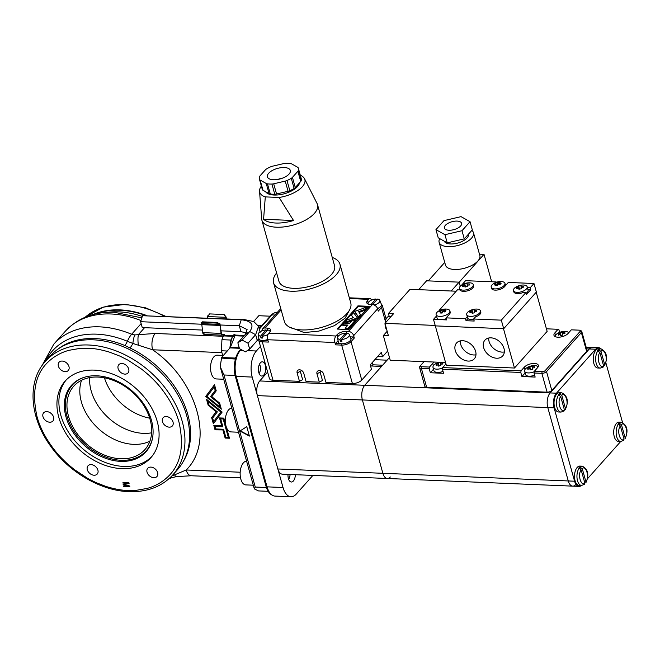 <?xml version="1.0" encoding="UTF-8"?>
<svg xmlns="http://www.w3.org/2000/svg" width="660" height="660" viewBox="0 0 660 660"><rect width="100%" height="100%" fill="white"/><g stroke="black" fill="none" stroke-linecap="round" stroke-linejoin="round"><path stroke-width="0.99" d="M579.876 466.092A9.628 4.966 92.4 0 0 577.178 467.453A9.628 4.966 92.4 0 0 574.604 478.178A9.628 4.966 92.4 0 0 579.084 485.331L581.526 485.43A9.628 4.966 -87.6 0 1 577.12 478.846A9.628 4.966 -87.6 0 1 579.092 468.229L578.688 468.212A9.628 4.966 92.4 0 1 579.216 467.544A9.628 4.966 92.4 0 1 579.777 466.991L582.268 468.724C585.56 464.558 590.007 476.858 585.923 481.808L585.799 482.922C589.339 474.903 588.184 469.326 582.318 466.191L579.876 466.092M580.239 468.649L579.777 466.991M585.923 481.808L582.268 468.724M581.179 469.945L584.834 483.029C581.542 487.195 577.104 474.895 581.179 469.945L579.092 468.229M581.526 485.43L584.512 484.349L584.834 483.029M598.595 348.76A9.628 4.966 92.4 0 0 595.889 350.13A9.628 4.966 92.4 0 0 593.323 360.847A9.628 4.966 92.4 0 0 597.803 367.999L600.245 368.099A9.628 4.966 -87.6 0 1 595.832 361.523A9.628 4.966 -87.6 0 1 597.812 350.905L597.399 350.889A9.628 4.966 92.4 0 1 597.927 350.212A9.628 4.966 92.4 0 1 598.488 349.668L600.988 351.392C604.279 347.226 608.718 359.527 604.642 364.485L604.51 365.59C608.058 357.572 606.895 352.003 601.037 348.859L598.595 348.76M598.95 351.326L598.488 349.668M604.642 364.485L600.988 351.392M599.899 352.613L603.553 365.706C600.254 369.872 595.815 357.572 599.899 352.613L597.812 350.905M600.245 368.099L603.232 367.026L603.553 365.706M559.399 392.741A9.628 4.966 92.4 0 0 556.702 394.102A9.628 4.966 92.4 0 0 554.128 404.827A9.628 4.966 92.4 0 0 558.607 411.98L561.049 412.079A9.628 4.966 -87.6 0 1 556.644 405.496A9.628 4.966 -87.6 0 1 558.616 394.878L558.203 394.861A9.628 4.966 92.4 0 1 558.731 394.193A9.628 4.966 92.4 0 1 559.292 393.64L561.792 395.373C565.084 391.207 569.522 403.507 565.447 408.457L565.315 409.571C568.862 401.552 567.699 395.975 561.841 392.84L559.399 392.741M559.762 395.299L559.292 393.64M565.447 408.457L561.792 395.373M560.703 396.594L564.358 409.678C561.058 413.845 556.619 401.544 560.703 396.594L558.616 394.878M561.049 412.079L564.036 410.998L564.358 409.678M390.332 476.974A10.7 5.511 -87.6 0 1 387.329 478.492A10.7 5.511 -87.6 0 1 382.874 473.303L568.277 480.95A10.7 5.511 92.4 0 0 572.731 486.139A10.7 5.511 -87.6 0 1 568.277 480.95L547.792 407.591L568.277 480.95L574.58 481.206A10.7 5.511 92.4 0 0 579.043 486.395A10.7 5.511 92.4 0 0 581.485 485.43M600.996 348.859A10.7 5.511 92.4 0 0 598.636 347.696A10.7 5.511 92.4 0 0 595.634 349.214L556.446 393.187L550.135 392.931A10.7 5.511 92.4 0 0 547.792 407.591A10.7 5.511 -87.6 0 1 550.135 392.931L589.331 348.95L550.135 392.931L364.733 385.283L381.554 366.407L370.532 365.953M586.154 347.176L592.325 347.432A10.7 5.511 92.4 0 0 589.331 348.95A10.7 5.511 -87.6 0 1 592.325 347.432L598.636 347.696M587.458 478.797L620.746 441.457A9.628 4.966 -87.6 0 1 616.316 434.874A9.628 4.966 -87.6 0 1 618.288 424.256L617.884 424.24A9.628 4.966 92.4 0 1 618.412 423.563A9.628 4.966 92.4 0 1 618.973 423.019L621.464 424.743C624.756 420.585 629.203 432.877 625.119 437.836L624.987 438.941C628.534 430.93 627.38 425.353 621.514 422.218L619.072 422.111A9.628 4.966 92.4 0 0 616.374 423.481A9.628 4.966 92.4 0 0 613.8 434.197A9.628 4.966 92.4 0 0 618.28 441.35L620.722 441.449L623.708 440.377L624.03 439.057C620.738 443.223 616.291 430.922 620.375 425.972L618.288 424.256M622.504 422.383L605.847 362.728M556.446 393.187A10.7 5.511 92.4 0 0 554.103 407.855L574.58 481.206M442.637 367.958A7.128 3.25 164.4 0 1 432.993 367.405A7.128 3.25 164.4 0 1 433.752 365.236A7.128 3.25 164.4 0 1 435.98 363.561A14.322 14.322 0 0 1 439.304 362.257M438.314 364.765A14.272 12.647 176.1 0 0 436.252 365.574A14.24 3.341 -121.4 0 1 436.178 364.477A14.272 12.647 -3.9 0 1 438.24 363.66A14.272 1.196 -103.1 0 1 438.257 362.95A14.24 14.074 20.3 0 1 440.558 362.414A14.272 1.196 76.9 0 0 440.542 363.124A14.272 12.647 -3.9 0 1 442.778 362.934A14.24 1.097 94.6 0 1 442.852 364.031A14.272 12.647 176.1 0 0 440.616 364.229A14.272 1.196 76.9 0 0 440.773 365.558A14.24 9.636 171.3 0 0 438.471 366.094A14.272 1.196 -103.1 0 1 438.314 364.765L438.669 366.036M436.821 365.318L436.178 364.477M438.883 365.978L438.24 363.66M438.991 365.953L438.257 362.95M440.839 364.196L440.542 363.124M442.778 362.934L442.645 364.039M443.05 371.415A7.128 3.25 164.4 0 1 433.901 370.664L432.993 367.405M265.345 365.269A7.128 3.679 -87.6 0 1 265.155 372.512A7.128 3.679 -87.6 0 1 261.789 376.06A7.128 3.679 -87.6 0 1 258.811 372.595A7.128 3.679 -87.6 0 1 259.009 365.359A7.128 3.679 -87.6 0 1 262.375 361.812A7.128 3.679 -87.6 0 1 265.345 365.269M295.342 474.697A7.128 3.679 -87.6 0 1 291.365 482.014A7.128 3.679 -87.6 0 1 288.395 478.549A7.128 3.679 -87.6 0 1 288.007 474.391M312.889 475.423L296.29 494.043A19.016 9.801 -87.6 0 1 290.961 496.741A19.016 9.801 -87.6 0 1 283.033 487.509L252.202 377.075A19.016 9.801 -87.6 0 1 256.361 351.004L260.452 346.409M277.456 312.221L277.291 312.221A19.016 9.801 92.4 0 0 271.953 314.919L259.298 329.125M241.09 349.552L240.38 350.344A19.016 9.801 92.4 0 0 236.222 376.414L267.061 486.849A19.016 9.801 92.4 0 0 274.981 496.081L290.961 496.741M261.863 220.126L278.933 281.259A28.883 13.175 -15.6 0 0 293.518 288.329A28.883 13.175 -15.6 0 0 322.658 281.201A28.883 13.175 -15.6 0 0 334.562 265.724L317.501 204.592A28.883 13.175 164.4 0 1 305.588 220.077A28.883 13.175 164.4 0 1 276.449 227.205A28.883 13.175 164.4 0 1 261.863 220.126A28.883 13.175 164.4 0 1 261.657 218.955L259.545 191.218A23.43 10.692 164.4 0 1 261.368 186.095M300.292 175.23A23.43 10.692 164.4 0 1 304.499 178.67L317.064 203.478A28.883 13.175 164.4 0 1 317.501 204.592M304.499 178.67A23.43 10.692 164.4 0 1 279.122 197.464L293.527 220.514A28.108 12.82 164.4 0 1 275.756 223.03A28.108 12.82 164.4 0 1 263.579 219.277L265.295 196.894A23.43 10.692 164.4 0 1 259.545 191.218M276.623 272.992A34.468 15.724 -15.6 0 0 273.545 282.76L284.361 321.469A34.468 15.724 -15.6 0 0 301.768 329.917A34.468 15.724 -15.6 0 0 336.542 321.403A34.468 15.724 -15.6 0 0 350.757 302.932L339.95 264.223A34.468 15.724 -15.6 0 0 332.26 257.458M273.545 282.76A34.468 15.724 -15.6 0 0 290.961 291.2A34.468 15.724 -15.6 0 0 325.726 282.695A34.468 15.724 -15.6 0 0 339.95 264.223M299.541 182.779A17.828 8.134 164.4 0 1 274.123 195.038A17.828 8.134 164.4 0 1 265.584 191.713M284.311 167.541A11.888 5.42 -15.6 0 0 272.324 170.478A11.888 5.42 -15.6 0 0 267.424 176.847A11.888 5.42 -15.6 0 0 273.43 179.759A11.888 5.42 -15.6 0 0 285.417 176.822A11.888 5.42 -15.6 0 0 290.317 170.453A11.888 5.42 -15.6 0 0 284.311 167.541M282.81 178.043A11.888 5.42 -15.6 0 0 277.777 179.446M270.32 194.04A20.204 9.215 -15.6 0 0 272.464 194.221A20.204 9.215 -15.6 0 0 274.758 194.23A4.752 2.17 -15.6 0 0 276.548 193.982L273.702 183.793A4.752 2.17 164.4 0 1 271.92 184.041A20.204 9.215 164.4 0 1 269.618 184.033A20.204 9.215 164.4 0 1 267.473 183.851A4.752 2.17 164.4 0 1 266.236 183.488L269.074 193.677A4.752 2.17 -15.6 0 0 270.32 194.04L267.473 183.851M294.121 188.488A4.752 2.17 -15.6 0 0 295.276 187.564L292.429 177.375A4.752 2.17 164.4 0 1 291.283 178.299A20.204 9.215 164.4 0 1 287.001 180.518A4.752 2.17 164.4 0 1 285.236 181.104L288.082 191.293A4.752 2.17 -15.6 0 0 289.847 190.707A20.204 9.215 164.4 0 0 294.121 188.488L291.283 178.299M259.413 179.083L262.251 189.271A20.204 9.215 164.4 0 0 262.35 189.577A4.752 2.17 -15.6 0 0 262.985 190.253L260.139 180.064A4.752 2.17 164.4 0 1 259.504 179.388A20.204 9.215 164.4 0 1 259.413 179.083A20.204 9.215 164.4 0 1 259.347 176.987A4.752 2.17 164.4 0 1 259.867 176.03L265.312 169.925A4.752 2.17 164.4 0 1 266.459 169.001A20.204 9.215 164.4 0 1 270.74 166.782A4.752 2.17 164.4 0 1 272.506 166.196L284.039 163.507A4.752 2.17 164.4 0 1 285.829 163.259A20.204 9.215 164.4 0 1 290.268 163.441A4.752 2.17 164.4 0 1 291.514 163.812L297.602 167.227A4.752 2.17 164.4 0 1 298.238 167.912A20.204 9.215 164.4 0 1 298.337 168.218A20.204 9.215 164.4 0 1 298.402 170.313A4.752 2.17 164.4 0 1 297.875 171.27L300.721 181.45A4.752 2.17 -15.6 0 0 301.24 180.502A20.204 9.215 164.4 0 0 301.174 178.406L298.337 168.218M260.139 180.064L266.236 183.488M273.702 183.793L285.236 181.104M292.429 177.375L297.875 171.27M300.721 181.45L295.276 187.564M288.082 191.293L276.548 193.982M269.074 193.677L262.985 190.253M265.295 196.894L279.122 197.464M293.527 220.514L263.579 219.277M277.86 468.971L382.874 473.303L362.389 399.952L382.874 473.303A10.7 5.511 92.4 0 0 387.329 478.492L282.315 474.16A10.7 5.511 -87.6 0 1 277.86 468.971L257.375 395.62A10.7 5.511 -87.6 0 1 259.718 380.952L364.733 385.283A10.7 5.511 92.4 0 0 362.389 399.952A10.7 5.511 -87.6 0 1 364.733 385.283L389.466 357.522L387.106 360.178L374.83 359.675M267.622 372.075L259.718 380.952M371.621 366.003A47.718 24.601 -87.6 0 1 372.958 364.807L372.314 362.497M372.958 364.807L382.627 365.203M575.735 484.621A10.7 5.511 -87.6 0 1 572.731 486.139L579.043 486.395M121.935 363.52A6.179 4.48 -138.3 0 0 118.8 364.708A6.179 4.48 -138.3 0 0 118.99 370.491A6.179 4.48 -138.3 0 0 124.897 374.121A6.179 4.48 -138.3 0 0 128.032 372.933A6.179 4.48 -138.3 0 0 127.842 367.15A6.179 4.48 -138.3 0 0 121.935 363.52M62.205 361.061A6.179 4.48 -138.3 0 0 59.07 362.241A6.179 4.48 -138.3 0 0 59.26 368.033A6.179 4.48 -138.3 0 0 65.159 371.654A6.179 4.48 -138.3 0 0 68.293 370.466A6.179 4.48 -138.3 0 0 68.104 364.683A6.179 4.48 -138.3 0 0 62.205 361.061M46.794 411.617A6.179 4.48 -138.3 0 0 43.659 412.805A6.179 4.48 -138.3 0 0 43.849 418.588A6.179 4.48 -138.3 0 0 49.756 422.21A6.179 4.48 -138.3 0 0 52.891 421.03A6.179 4.48 -138.3 0 0 52.701 415.239A6.179 4.48 -138.3 0 0 46.794 411.617M91.121 464.64A6.179 4.48 -138.3 0 0 87.986 465.828A6.179 4.48 -138.3 0 0 88.176 471.611A6.179 4.48 -138.3 0 0 94.083 475.233A6.179 4.48 -138.3 0 0 97.218 474.053A6.179 4.48 -138.3 0 0 97.028 468.262A6.179 4.48 -138.3 0 0 91.121 464.64M150.859 467.107A6.179 4.48 -138.3 0 0 147.725 468.286A6.179 4.48 -138.3 0 0 147.914 474.07A6.179 4.48 -138.3 0 0 153.813 477.7A6.179 4.48 -138.3 0 0 156.948 476.512A6.179 4.48 -138.3 0 0 156.758 470.728A6.179 4.48 -138.3 0 0 150.859 467.107M166.262 416.542A6.179 4.48 -138.3 0 0 163.127 417.73A6.179 4.48 -138.3 0 0 163.317 423.514A6.179 4.48 -138.3 0 0 169.216 427.144A6.179 4.48 -138.3 0 0 172.351 425.956A6.179 4.48 -138.3 0 0 172.161 420.173A6.179 4.48 -138.3 0 0 166.262 416.542M66.115 380.061A57.469 41.687 -138.3 0 0 60.778 415.148A57.469 41.687 -138.3 0 0 123.725 466.43A57.469 41.687 -138.3 0 0 151.866 456.489M94.256 370.12A57.469 41.687 -138.3 0 0 65.109 381.142A57.469 41.687 -138.3 0 0 66.874 434.932A57.469 41.687 -138.3 0 0 121.762 468.633A57.469 41.687 -138.3 0 0 150.909 457.619A57.469 41.687 -138.3 0 0 149.143 403.821A57.469 41.687 -138.3 0 0 94.256 370.12M88.151 348.265C94.165 348.34 101.45 349.685 110.014 352.308L119.922 356.12L128.106 360.228L141.85 369.311L148.69 375.028C153.731 379.698 157.732 383.93 160.71 387.717C169.851 399.284 175.956 410.809 179.033 422.309C184.569 447.447 180.394 466.018 166.51 478.021C160.892 483.062 153.689 486.733 146.957 488.466L136.232 490.33L127.867 490.487C121.852 490.413 114.568 489.068 106.004 486.453L96.096 482.641L87.912 478.525L74.168 469.45L67.328 463.733C62.287 459.063 58.278 454.831 55.308 451.044C46.167 439.478 40.062 427.944 36.985 416.452C31.449 391.314 35.623 372.743 49.508 360.731C55.118 355.699 62.329 352.019 69.061 350.295L79.786 348.43L88.151 348.265M120.664 461.373A49.921 36.209 41.7 0 1 65.975 416.823A49.921 36.209 41.7 0 1 83.54 377.545A49.921 36.209 41.7 0 1 96.772 375.796A49.921 36.209 41.7 0 1 151.453 420.346A49.921 36.209 41.7 0 1 152.377 438.892A49.921 36.209 41.7 0 1 120.664 461.373M172.804 474.936L177.433 469.747A85.338 61.9 -138.3 0 0 174.809 389.87A85.338 61.9 -138.3 0 0 93.299 339.817A85.338 61.9 -138.3 0 0 50.02 356.185L45.392 361.375C27.085 381.166 29.453 417.046 50.292 445.698C68.607 471.991 100.65 490.784 128.857 491.642C147.328 492.22 161.972 486.651 172.804 474.936A85.338 61.9 -138.3 0 0 170.181 395.06A85.338 61.9 -138.3 0 0 88.671 345.007A85.338 61.9 -138.3 0 0 45.392 361.375M83.96 377.404A49.442 35.863 -138.3 0 0 69.613 423.406A49.442 35.863 -138.3 0 0 121.151 460.292A49.442 35.863 -138.3 0 0 152.46 438.454M97.911 377.058A47.66 34.576 -138.3 0 0 73.73 386.199A47.66 34.576 -138.3 0 0 75.199 430.815A47.66 34.576 -138.3 0 0 120.722 458.766A47.66 34.576 -138.3 0 0 144.895 449.625A47.66 34.576 -138.3 0 0 143.435 405.009A47.66 34.576 -138.3 0 0 97.911 377.058M81.576 380.259A47.66 34.576 -138.3 0 0 91.93 421.74A47.66 34.576 -138.3 0 0 133.567 444.353A47.66 34.576 -138.3 0 0 149.902 441.16M123.024 482.435L128.271 482.806L123.09 484.201L123.23 484.704L128.692 486.156L123.577 485.95L123.725 486.494L129.838 486.742L129.624 485.983L124.047 484.522L129.261 483.153M123.494 484.11L124.08 484.481M124.014 485.966L129.731 486.362M124.047 484.522L128.931 483.516L128.7 482.666L123.073 482.592M122.743 482.963L127.941 483.178M546.422 328.812L558.063 329.29L554.804 332.953A7.722 3.523 -15.6 0 0 553.971 335.305A7.722 3.523 -15.6 0 0 560.051 337.095A7.722 3.523 -15.6 0 0 568.029 333.506L571.296 329.835L579.134 330.157A2.376 1.081 164.4 0 1 579.86 330.297L581.047 330.775A3.564 1.625 164.4 0 1 581.757 331.444A3.564 1.625 164.4 0 1 581.378 332.524L546.538 371.613A3.564 1.625 164.4 0 1 541.852 373.321L534.022 372.999L534.278 371.374L537.545 367.702A7.722 3.523 -15.6 0 0 538.37 365.359A7.722 3.523 -15.6 0 0 532.29 363.569A7.722 3.523 -15.6 0 0 524.312 367.158L521.053 370.829L442.695 367.595L445.945 363.949M579.86 330.297A2.376 1.081 164.4 0 1 580.074 331.468L545.234 370.557A2.376 1.081 164.4 0 1 542.116 371.695L534.278 371.374M434.329 362.051A7.722 3.523 -15.6 0 0 432.737 363.388L429.47 367.051L421.633 366.729A2.376 1.081 164.4 0 1 420.601 365.516A2.376 1.081 164.4 0 1 420.684 365.417L424.066 361.63M534.022 372.999L535.153 377.075L521.928 376.53L520.789 372.454L442.439 369.221L443.578 373.296L430.345 372.751L429.206 368.676L421.369 368.354A3.564 1.625 164.4 0 1 419.57 367.48A3.564 1.625 164.4 0 1 419.834 366.539A3.564 1.625 164.4 0 1 419.95 366.399L420.536 365.623M545.234 370.557L546.538 371.613L551.801 390.464A3.564 1.625 164.4 0 1 547.115 392.172L541.852 373.321L542.116 371.695M421.633 366.729L421.369 368.354L426.632 387.205A3.564 1.625 164.4 0 1 424.834 386.331L419.57 367.48M581.757 331.444L587.02 350.287A3.564 1.625 164.4 0 1 586.641 351.376L581.378 332.524L580.074 331.468M426.632 387.205L547.115 392.172M551.801 390.464L586.641 351.376M521.928 376.53L525.08 372.991M430.345 372.751L433.496 369.221M559.647 332.384L558.896 329.703L558.063 329.29M520.789 372.454L521.053 370.829M442.439 369.221L442.695 367.595M429.206 368.676L429.47 367.051M124.831 345.502L130.004 347.952A7.128 1.798 115.8 0 0 132.858 343.439L127.38 341.286A7.128 2.112 -67.4 0 1 124.831 345.502A84.925 61.603 -138.3 0 0 94.842 338.563A84.925 61.603 -138.3 0 0 57.255 349.643M146 315.604A84.925 61.603 -138.3 0 0 120.079 310.25A84.925 61.603 -138.3 0 0 95.576 313.929M219.805 406.923L218.823 403.4L210.523 396.643L215.201 390.415L214.22 386.9L207.009 396.495L219.805 406.923L218.823 403.4M208.057 401.577L220.852 412.005L213.642 421.6L212.66 418.085L217.338 411.856L209.038 405.091L208.057 401.577L220.852 412.005M215.003 426.459L222.898 426.789L220.688 418.885L223.171 418.984L228.286 437.283L225.794 437.176L223.591 429.272L215.696 428.951L215.218 426.212L222.824 426.533M214.22 386.9L215.201 390.415M219.046 403.161L210.523 396.643M210.746 396.396L215.416 390.175M221.067 411.757L213.642 421.6M223.171 418.984L228.286 437.283M223.393 418.737L220.688 418.885M170.692 477.155A11.888 4.917 73.8 0 0 172.673 477.46L169.661 478.467A11.888 7.755 66.5 0 1 169.067 478.681M223.261 336.286L155.224 333.473L134.788 334.925A11.888 2.788 95 0 0 132.858 343.439L152.625 349.775C197.447 380.507 214.698 442.282 186.194 469.986A11.888 6.13 92.4 0 0 191.144 475.753L176.558 476.619L172.673 477.46M134.788 334.925L131.629 334.257A11.888 3.523 112.6 0 0 127.38 341.286A87.021 63.121 41.7 0 0 96.649 334.166A87.021 63.121 41.7 0 0 45.556 361.185M214.525 384.755L205.936 396.198L221.191 408.631M206.893 399.63L208.444 405.19L216.257 411.56L211.86 417.417L213.559 423.497M214.12 425.518L215.251 429.586L223.146 429.907L225.357 437.811L229.383 437.976M219.805 417.937L221.727 425.832L219.516 417.928L223.831 418.102L225.745 424.949M240.174 472.213L186.194 469.986L174.595 474.862A11.888 3.077 82.3 0 0 176.558 476.619M174.595 474.862L171.814 476.017M144.573 327.682L138.55 334.438A11.888 3.077 82.3 0 0 138.352 345.073M155.224 333.473A11.888 6.13 92.4 0 0 152.625 349.775L221.925 352.63M214.516 384.722L216.216 390.835L211.819 396.693L219.632 403.062L221.339 409.175L205.714 396.445L214.516 384.722M208.23 405.438L206.522 399.325L222.148 412.054L213.345 423.778L211.637 417.664L216.043 411.799L208.444 405.19M223.146 429.907L215.036 429.825L213.832 425.502L221.727 425.832M226.388 427.267L229.457 438.232L225.134 438.058L222.931 430.155M249.282 435.641L240.257 430.832M246.774 426.657L249.398 436.07L239.943 431.029L246.774 426.657M268.15 491.312L258.472 490.916L254.331 488.879L255.272 487.047L223.987 374.979L235.084 375.441L266.417 487.526M255.272 487.047L266.376 487.501M235.438 359.048L221.826 358.108M254.331 488.879L220.201 366.622L223.987 374.979M220.201 366.622L221.496 358.471M246.584 461.134A11.888 6.13 92.4 0 0 241.098 467.197A11.888 6.13 92.4 0 0 240.826 479.119A11.888 6.13 92.4 0 0 245.776 484.894L253.308 485.199M290.045 474.482A5.94 3.061 -87.6 0 1 288.684 479.416M290.021 474.474A5.899 3.036 -87.6 0 1 288.667 479.383M372.661 304.582L377.578 299.062A6.121 2.788 164.4 0 1 379.846 300.374L381.381 304.326A6.534 2.978 164.4 0 1 377.52 308.542M379.846 300.374A6.121 2.788 164.4 0 1 374.137 304.978M371.036 304.507L375.944 298.996L376.513 300.638M368.222 304.087A6.121 2.788 164.4 0 1 368.065 303.658A6.121 2.788 164.4 0 1 375.944 298.996M460.35 340.882A11.888 8.621 -138.3 0 0 473.723 354.973A11.888 8.621 -138.3 0 0 475.967 354.799M468.278 361.078A11.888 8.621 41.7 0 1 456.926 354.106A11.888 8.621 41.7 0 1 456.563 342.986A11.888 8.621 41.7 0 1 462.594 340.709A11.888 8.621 41.7 0 1 473.946 347.68A11.888 8.621 41.7 0 1 474.309 358.801A11.888 8.621 41.7 0 1 468.278 361.078M488.722 338.019A11.888 8.621 -138.3 0 0 502.095 352.118A11.888 8.621 -138.3 0 0 504.339 351.945M496.65 358.223A11.888 8.621 41.7 0 1 485.298 351.252A11.888 8.621 41.7 0 1 484.935 340.123A11.888 8.621 41.7 0 1 490.966 337.846A11.888 8.621 41.7 0 1 502.318 344.817A11.888 8.621 41.7 0 1 502.681 355.946A11.888 8.621 41.7 0 1 496.65 358.223M491.205 287.158A7.128 3.25 164.4 0 1 491.964 284.988A7.128 3.25 164.4 0 1 492.921 284.122A12.721 12.721 0 0 1 501.897 281.622A7.128 3.25 164.4 0 1 504.941 283.33A7.128 3.25 164.4 0 1 504.174 285.5A7.128 3.25 164.4 0 1 496.815 288.808A7.128 3.25 164.4 0 1 491.205 287.158L491.543 288.387A7.128 3.25 164.4 0 0 497.161 290.037A7.128 3.25 164.4 0 0 504.52 286.721L508.332 282.439L533.973 283.503L536.365 292.058L503.704 328.705L435.319 325.883L446.3 365.211L514.478 368.024L547.14 331.378L536.209 292.231M449.848 310.819A7.128 3.25 164.4 0 1 449.081 312.988A7.128 3.25 164.4 0 1 441.721 316.305A7.128 3.25 164.4 0 1 436.111 314.655A7.128 3.25 164.4 0 1 436.87 312.485A7.128 3.25 164.4 0 1 437.827 311.611A12.721 12.721 0 0 1 446.803 309.111A7.128 3.25 164.4 0 1 449.848 310.819L450.186 312.04A7.128 3.25 164.4 0 1 449.427 314.209L446.16 317.873L446.729 319.91L433.496 319.366L435.319 325.883L503.497 328.697L514.478 368.024M442.538 312.213L442.01 310.299A12.664 6.526 -87.6 0 1 443.108 309.524A12.68 10.626 69.7 0 1 445.145 309.606A12.664 6.526 92.4 0 0 444.04 310.39A12.664 9.191 41.7 0 1 446.011 310.81A12.68 4.166 110.2 0 0 444.922 312.031A12.664 9.191 -138.3 0 0 442.951 311.611A12.664 6.526 92.4 0 0 442.043 313.079A12.68 6.666 -155.8 0 0 440.014 312.997A12.664 6.526 -87.6 0 1 440.921 311.52A12.664 9.191 -138.3 0 0 439.139 311.792A12.68 8.118 -109.8 0 1 440.228 310.571A12.664 9.191 41.7 0 1 442.01 310.299M440.228 310.571L440.839 311.528M440.987 311.767L441.804 313.054M443.256 311.652L443.108 309.524M440.921 311.52L441.334 313.022M444.469 311.899L444.04 310.39M446.358 318.59A7.128 3.25 164.4 0 1 437.019 317.914L436.111 314.655M480.447 310.81L480.785 312.031A7.128 3.25 164.4 0 1 480.026 314.201A7.128 3.25 164.4 0 1 475.555 316.849L473.632 319.003L474.202 321.04L466.059 320.71L465.49 318.673L467.412 316.511A7.128 3.25 164.4 0 1 467.049 315.868L466.711 314.647A7.128 3.25 164.4 0 1 467.47 312.477A7.128 3.25 164.4 0 1 469.697 310.794A14.322 14.322 0 0 1 475.893 309.07A7.128 3.25 164.4 0 1 480.447 310.81A7.128 3.25 164.4 0 1 479.68 312.98A7.128 3.25 164.4 0 1 472.321 316.297A7.128 3.25 164.4 0 1 466.711 314.647M527.431 287.661L530.161 287.776L530.731 289.814L526.375 294.698L525.806 292.661L523.034 292.545A7.128 3.25 164.4 0 1 517.39 293.584A7.128 3.25 164.4 0 1 513.793 291.835L513.447 290.614A7.128 3.25 164.4 0 1 514.214 288.445A7.128 3.25 164.4 0 1 516.442 286.762A14.322 14.322 0 0 1 522.629 285.029A7.128 3.25 164.4 0 1 527.183 286.778A7.128 3.25 164.4 0 1 526.424 288.948A7.128 3.25 164.4 0 1 519.065 292.264A7.128 3.25 164.4 0 1 513.447 290.614M527.959 289.699L527.389 287.661M495.528 282.604L496.229 282.323M439.601 310.489L439.461 309.994L440.55 310.043M473.253 284.551A7.128 3.25 164.4 0 1 472.494 286.721A7.128 3.25 164.4 0 1 465.127 290.037A7.128 3.25 164.4 0 1 459.517 288.387A7.128 3.25 164.4 0 1 460.276 286.217A7.128 3.25 164.4 0 1 462.511 284.534A14.322 14.322 0 0 1 468.699 282.81A7.128 3.25 164.4 0 1 473.253 284.551L473.591 285.772A7.128 3.25 164.4 0 1 467.981 290.713A7.128 3.25 164.4 0 1 459.995 289.946L457.43 289.839L439.461 309.994M466.059 320.71L467.981 318.549L467.412 316.511M528 289.699L530.731 289.814M461.777 284.955L465.589 280.682L496.122 281.935M465.49 318.673L446.16 317.873M525.806 292.661L501.311 320.149L473.632 319.003M533.973 283.503L530.161 287.776M505.222 284.328L506.599 284.386M433.496 319.366L436.491 316.008M503.704 328.705L501.311 320.149M391.009 316.569L389.037 316.495A7.128 3.679 92.4 0 0 387.04 317.501A7.128 3.679 92.4 0 0 385.085 323.218M385.06 323.738A7.128 3.679 92.4 0 0 386.768 329.843M469.169 285.021L469.301 283.915A14.24 1.097 94.6 0 1 469.376 285.013A14.272 12.647 176.1 0 0 467.148 285.202A14.272 1.196 76.9 0 0 467.296 286.539A14.24 9.636 171.3 0 0 464.995 287.075A14.272 1.196 -103.1 0 1 464.838 285.747A14.272 12.647 176.1 0 0 462.776 286.555A14.24 3.341 -121.4 0 1 462.701 285.45A14.272 12.647 -3.9 0 1 464.764 284.641A14.272 1.196 -103.1 0 1 464.78 283.932A14.24 14.074 20.3 0 1 467.09 283.396A14.272 1.196 76.9 0 0 467.074 284.105A14.272 12.647 -3.9 0 1 469.301 283.915M467.074 284.105L467.371 285.17M464.78 283.932L465.514 286.927M464.764 284.641L465.407 286.96M462.701 285.45L463.345 286.291M465.193 287.017L464.838 285.747M473.764 319.481A7.128 3.25 164.4 0 1 467.981 318.549M476.355 311.281L476.495 310.175A14.24 1.097 94.6 0 1 476.569 311.272A14.272 12.647 176.1 0 0 474.334 311.462A14.272 1.196 76.9 0 0 474.49 312.799A14.24 9.636 171.3 0 0 472.18 313.335A14.272 1.196 -103.1 0 1 472.032 312.007A14.272 12.647 176.1 0 0 469.969 312.815A14.24 3.341 -121.4 0 1 469.895 311.71A14.272 12.647 -3.9 0 1 471.949 310.901A14.272 1.196 -103.1 0 1 471.974 310.192A14.24 14.074 20.3 0 1 474.276 309.655A14.272 1.196 76.9 0 0 474.26 310.365A14.272 12.647 -3.9 0 1 476.495 310.175M474.26 310.365L474.556 311.429M471.974 310.192L472.7 313.186M471.949 310.901L472.601 313.219M469.895 311.71L470.539 312.551M472.387 313.277L472.032 312.007M497.64 284.724L497.104 282.81A12.664 6.526 -87.6 0 1 498.201 282.034A12.68 10.626 69.7 0 1 500.239 282.117A12.664 6.526 92.4 0 0 499.141 282.892A12.664 9.191 41.7 0 1 501.105 283.322A12.68 4.166 110.2 0 0 500.016 284.542A12.664 9.191 -138.3 0 0 498.053 284.122A12.664 6.526 92.4 0 0 497.145 285.59A12.68 6.666 -155.8 0 0 495.107 285.508A12.664 6.526 -87.6 0 1 496.015 284.031A12.664 9.191 -138.3 0 0 494.233 284.303A12.68 8.118 -109.8 0 1 495.322 283.082A12.664 9.191 41.7 0 1 497.104 282.81M495.322 283.082L495.932 284.039M496.081 284.278L496.897 285.565M498.349 284.163L498.201 282.034M496.015 284.031L496.427 285.524M499.562 284.411L499.141 282.892M471.817 230.406A17.828 8.134 164.4 0 1 473.467 232.691A17.828 8.134 164.4 0 1 466.108 242.253A17.828 8.134 164.4 0 1 448.123 246.65A17.828 8.134 164.4 0 1 439.123 242.286A17.828 8.134 164.4 0 1 439.733 238.648M473.467 232.691L479.837 255.511A17.828 8.134 164.4 0 1 472.486 265.072A17.828 8.134 164.4 0 1 454.501 269.47A17.828 8.134 164.4 0 1 445.492 265.105L439.123 242.286M468.452 234.184A12.598 5.75 164.4 0 1 463.155 240.892A12.598 5.75 164.4 0 1 450.524 243.961A12.598 5.75 164.4 0 1 444.271 241.189M448.907 230.249A8.918 4.067 164.4 0 1 444.411 228.071A8.918 4.067 164.4 0 1 448.082 223.286A8.918 4.067 164.4 0 1 457.075 221.092A8.918 4.067 164.4 0 1 461.579 223.27A8.918 4.067 164.4 0 1 457.9 228.055A8.918 4.067 164.4 0 1 448.907 230.249M435.946 229.647L443.99 220.621L461.043 216.645L470.044 221.694L461.992 230.72L444.947 234.696L435.946 229.647L438.223 237.798L447.224 242.847L444.947 234.696M461.992 230.72L464.269 238.87L472.321 229.845L470.044 221.694M464.269 238.87L447.224 242.847M428.29 280.879L444.741 262.424M479.457 254.166L484.011 254.347L459.145 282.249M491.659 281.754L484.011 254.347M527.183 286.778L528.099 290.037A7.128 3.25 164.4 0 1 527.332 292.207A7.128 3.25 164.4 0 1 525.995 293.345M523.099 287.24L523.231 286.143A14.24 1.097 94.6 0 1 523.306 287.24A14.272 12.647 176.1 0 0 521.078 287.43A14.272 1.196 76.9 0 0 521.235 288.758A14.24 9.636 171.3 0 0 518.925 289.303A14.272 1.196 -103.1 0 1 518.768 287.966A14.272 12.647 176.1 0 0 516.714 288.775A14.24 3.341 -121.4 0 1 516.64 287.677A14.272 12.647 -3.9 0 1 518.694 286.869A14.272 1.196 -103.1 0 1 518.711 286.151A14.24 14.074 20.3 0 1 521.02 285.615A14.272 1.196 76.9 0 0 521.004 286.333A14.272 12.647 -3.9 0 1 523.231 286.143M521.004 286.333L521.301 287.397M518.711 286.151L519.445 289.154M518.694 286.869L519.337 289.179M516.64 287.677L517.283 288.519M519.123 289.245L518.768 287.966M460.259 286.242L459.121 282.15L426.558 280.813L418.663 289.666M459.121 282.15L451.226 291.01M456.2 291.217L410.025 289.311L388.418 313.558L393.508 313.772L384.962 323.359L388.426 335.791L383.344 335.577L387.173 331.279M383.344 335.577L390.225 360.236L445.549 362.513M389.235 316.503L388.418 313.558M384.962 323.359L435.196 325.429M619.435 424.677L618.973 423.019M625.119 437.836L621.464 424.743M620.375 425.972L624.03 439.057M349.421 310.216L345.172 318.087L334.422 325.644L318.838 331.122L304.186 332.558L289.27 327.013M349.511 323.334L352.325 320.174L355.204 320.29L348.034 328.334L345.155 328.218L347.977 325.058L342.713 324.844L344.248 323.111L349.511 323.334M353.29 317.707L351.4 315.092L353.578 312.65L357.365 317.873L344.866 322.426L347.045 319.976L353.29 317.707M360.566 314.275L358.388 316.717L354.601 311.495L367.1 306.95L364.922 309.391L358.669 311.668L360.789 315.092L358.619 317.534L354.601 311.495M342.713 324.844L342.936 325.652L347.284 325.834M345.155 328.218L345.386 329.035L348.265 329.15L355.435 321.106L355.204 320.29M348.034 328.334L348.265 329.15M344.866 322.426L345.064 323.144M345.312 323.161L351.763 320.81M353.389 320.215L357.588 318.689L357.365 317.873M351.4 315.092L353.001 317.807M359.188 312.378L365.145 310.208L367.323 307.766L367.1 306.95M364.922 309.391L365.145 310.208M358.388 316.717L358.619 317.534M380.655 306.529A1.188 0.866 41.7 0 1 381.521 307.486L378.254 311.149L377.602 308.806A4.752 3.448 -138.3 0 0 372.388 304.557L370.359 304.474A7.128 3.25 164.4 0 1 366.754 302.734A7.128 3.25 164.4 0 1 367.513 300.564L368.602 299.343A4.752 2.45 -87.6 0 1 369.938 298.666A4.752 2.45 -87.6 0 1 371.572 300.036M368.643 307.114L367.125 307.048M366.853 307.04L358.165 306.677L338.167 329.109M321.593 371.399L320.149 372.149L322.484 380.498L319.316 382.14L316.981 373.791A3.861 2.805 41.7 0 1 319.135 370.615A3.861 2.805 41.7 0 1 323.598 374.063L325.933 382.412L352.39 383.51A7.128 3.25 -15.6 0 0 361.762 380.094L371.448 369.221L370.227 364.84L381.332 352.382L382.552 356.763L377.611 356.557M382.552 356.763L387.659 351.037M350.98 339.224L353.001 336.963A1.188 0.866 41.7 0 1 354.304 338.019L351.037 341.69A1.188 0.866 -138.3 0 0 350.163 340.725M339.595 343.373L335.816 343.216A1.188 0.61 92.4 0 0 335.56 344.85L334.9 342.507A4.752 2.45 -87.6 0 1 335.94 335.989L337.029 334.768A7.128 3.25 164.4 0 1 346.401 331.353L348.439 331.435A4.752 3.448 41.7 0 1 353.644 335.676L354.304 338.019M353.001 336.963L350.245 336.847M357.935 305.861L369.336 306.331L348.645 329.546L337.252 329.076L357.935 305.861L358.165 306.677M261.913 330.883A4.752 3.448 41.7 0 1 262.589 328.903A4.752 3.448 41.7 0 1 264.998 327.995L267.036 328.078A7.128 3.25 164.4 0 1 270.633 329.827A7.128 3.25 164.4 0 1 269.874 331.996L268.785 333.217A4.752 2.45 92.4 0 0 267.745 339.735L268.397 342.078L262.292 341.822A7.128 3.25 164.4 0 1 258.687 340.082L258.86 338.258M300.382 371.291L301.736 376.423M262.366 340.502A1.188 0.61 92.4 0 0 262.292 341.822L273.017 380.234L299.475 381.323L302.643 379.682L300.308 371.332L301.752 370.582M335.816 343.216L338.077 340.684M273.017 380.234A7.128 3.25 164.4 0 1 269.412 378.485L258.687 340.082M299.475 381.323L297.14 372.974A3.861 2.805 41.7 0 1 299.293 369.798A3.861 2.805 41.7 0 1 303.757 373.246L306.083 381.596L319.316 382.14M534.22 371.728A7.128 3.25 164.4 0 1 524.576 371.184A7.128 3.25 164.4 0 1 525.335 369.014A7.128 3.25 164.4 0 1 527.563 367.331A14.322 14.322 0 0 1 533.759 365.607A7.128 3.25 164.4 0 1 538.114 366.919M529.897 368.544A14.272 12.647 176.1 0 0 527.835 369.352A14.24 3.341 -121.4 0 1 527.761 368.247A14.272 12.647 -3.9 0 1 529.823 367.438A14.272 1.196 -103.1 0 1 529.84 366.729A14.24 14.074 20.3 0 1 532.141 366.193A14.272 1.196 76.9 0 0 532.125 366.902A14.272 12.647 -3.9 0 1 534.361 366.712A14.24 1.097 94.6 0 1 534.435 367.81A14.272 12.647 176.1 0 0 532.199 367.999A14.272 1.196 76.9 0 0 532.356 369.336A14.24 9.636 171.3 0 0 530.054 369.872A14.272 1.196 -103.1 0 1 529.897 368.544L530.252 369.814M528.404 369.088L527.761 368.247M530.467 369.757L529.823 367.438M530.574 369.724L529.84 366.729M532.422 367.966L532.125 366.902M534.361 366.712L534.22 367.818M534.633 375.193A7.128 3.25 164.4 0 1 525.484 374.443L524.576 371.184M231.792 408.161A11.888 6.13 92.4 0 0 226.306 414.216A11.888 6.13 92.4 0 0 226.034 426.145A11.888 6.13 92.4 0 0 230.983 431.912L238.516 432.226M555.002 336.509A7.128 3.25 164.4 0 1 555.819 334.81A7.128 3.25 164.4 0 1 558.046 333.135A14.322 14.322 0 0 1 564.242 331.402A7.128 3.25 164.4 0 1 568.656 332.805M560.381 334.339A14.272 12.647 176.1 0 0 558.319 335.148A14.24 3.341 -121.4 0 1 558.244 334.051A14.272 12.647 -3.9 0 1 560.307 333.234A14.272 1.196 -103.1 0 1 560.323 332.524A14.24 14.074 20.3 0 1 562.625 331.988A14.272 1.196 76.9 0 0 562.609 332.698A14.272 12.647 -3.9 0 1 564.844 332.508A14.24 1.097 94.6 0 1 564.919 333.605A14.272 12.647 176.1 0 0 562.683 333.795A14.272 1.196 76.9 0 0 562.84 335.132A14.24 9.636 171.3 0 0 560.538 335.668A14.272 1.196 -103.1 0 1 560.381 334.339L560.736 335.61M558.888 334.892L558.244 334.051M560.951 335.552L560.307 333.234M561.058 335.519L560.323 332.524M562.906 333.762L562.609 332.698M564.844 332.508L564.712 333.613M240.149 350.608L239.588 350.584L240.702 349.338M259.157 328.63L270.947 315.406L271.499 315.43M274.164 313.063A19.016 9.801 92.4 0 0 270.947 315.406M266.904 486.313L266.038 486.28A19.016 9.801 92.4 0 0 272.027 495.049M266.038 486.28L235.43 376.662L236.305 376.695M239.588 350.584A19.016 9.801 92.4 0 0 235.43 376.662M239.489 348.695L237.847 342.812L242.113 340.082L248.02 343.233L249.661 349.115L245.396 351.846L239.489 348.695M220.473 325L239.316 325.776L247.096 329.554L245.462 334.265L237.847 342.812M202.422 330.066L142.255 327.591L140.613 321.709L142.511 315.711L241.213 319.778C251.633 320.933 254.471 324.852 249.736 331.534L242.113 340.082M142.511 315.711L244.761 319.671L253.762 321.536L258.522 326.345L255.643 334.686L248.02 343.233M246.477 332.921L240.958 331.658L221.125 330.841M258.671 338.811L249.661 349.115M140.613 321.709L201.737 324.225M219.747 324.398L216.496 323.062L202.249 322.476L201.424 323.647L219.747 324.398L220.069 325.017L220.143 325.438L201.828 324.679L202.826 333.234L204.476 334.042M202.711 332.632L221.026 333.391L222.181 335.14L203.816 334.381M224.111 334.892A1.188 0.544 -15.6 0 0 223.814 334.843L222.181 335.14L221.389 333.201L219.928 323.763L216.686 322.426L216.496 323.062M201.828 324.679L201.424 323.647M201.028 322.888L201.275 323.483M201.218 322.27L201.036 322.872M201.465 322.855L202.438 321.841L216.686 322.426M226.034 319.052L225.712 316.948L223.765 314.49L209.484 313.904L224.128 314.498L226.083 316.957L226.495 318.92M209.888 313.912L207.397 316.198L207.71 318.293M236.008 357.142L235.199 358.058L235.686 358.165M235.199 358.058L221.562 357.497L221.735 358.108L235.364 358.669M253.654 321.486L258.794 315.719L270.245 316.189M230.175 347.812L231.181 340.453L233.071 335.255L230.893 340.048L221.941 339.677L221.405 350.774L222.7 355.41M239.233 347.795L230.381 347.432L221.562 357.497M221.026 333.391L220.143 325.438M221.941 339.677L223.41 335.915L232.361 336.278M222.189 334.43L223.641 334.232A1.188 0.544 164.4 0 1 224.243 334.521A1.188 0.544 164.4 0 1 224.12 334.884L223.41 335.915M229.837 348.208L230.893 340.048M230.381 347.432L234.943 335.75L243.812 336.121M233.071 335.255A1.188 0.544 164.4 0 1 234.3 334.702A1.188 0.544 164.4 0 1 235.232 334.975A1.188 0.544 164.4 0 1 235.24 335.074L234.943 335.75M235.141 335.354A1.188 0.544 -15.6 0 0 233.244 335.866M258.984 328.012L259.891 327.805M260.692 326.914L258.802 327.343M92.92 314.589A85.338 61.9 41.7 0 1 119.971 309.887A85.338 61.9 41.7 0 1 147.015 315.637M149.696 418.176A47.66 34.576 41.7 0 1 104.42 377.825M151.61 432.811A47.66 34.576 41.7 0 1 143.368 433.356A47.66 34.576 41.7 0 1 89.669 377.602M268.075 334.364A6.121 2.788 164.4 0 1 262.177 336.212L262.581 338.036A6.295 2.871 164.4 0 1 261.731 338.036A6.295 2.871 164.4 0 1 260.956 337.961L260.551 336.138L266.087 329.926L266.656 331.567M267.671 339.463A6.534 2.978 164.4 0 1 262.276 340.502A6.534 2.978 164.4 0 1 258.951 338.77L258.209 334.595A6.121 2.788 164.4 0 1 266.087 329.926M262.177 336.212L267.721 329.992A6.121 2.788 164.4 0 1 269.989 331.303A6.121 2.788 164.4 0 1 270.08 331.749M262.251 336.517L260.956 337.961M260.551 336.138A6.121 2.788 164.4 0 1 258.209 334.595M341.55 339.479L347.094 333.267A6.121 2.788 164.4 0 1 349.363 334.579A6.121 2.788 164.4 0 1 341.55 339.479L341.954 341.302A6.295 2.871 164.4 0 1 341.104 341.311A6.295 2.871 164.4 0 1 340.329 341.236L339.925 339.413L345.46 333.201L346.03 334.843M349.363 334.579L350.897 338.53A6.534 2.978 164.4 0 1 348.364 342.094A6.534 2.978 164.4 0 1 341.649 343.777A6.534 2.978 164.4 0 1 338.316 342.045L337.582 337.862A6.121 2.788 164.4 0 1 345.46 333.201M341.616 339.784L340.329 341.236M339.925 339.413A6.121 2.788 164.4 0 1 337.582 337.862M223.385 355.443L217.173 355.187A11.888 6.13 92.4 0 0 211.563 361.094A11.888 6.13 92.4 0 0 211.241 373.172A11.888 6.13 92.4 0 0 216.2 378.939L223.724 379.244M259.487 364.171A5.94 3.061 -87.6 0 1 260.114 365.689A5.94 3.061 -87.6 0 1 259.099 373.469M259.471 364.204A5.899 3.036 -87.6 0 1 260.089 365.714A5.899 3.036 -87.6 0 1 259.091 373.428M580.181 467.008A9.628 4.966 -87.6 0 1 582.318 466.191M598.9 349.685A9.628 4.966 -87.6 0 1 601.037 348.859M559.705 393.657A9.628 4.966 -87.6 0 1 561.841 392.84M595.634 349.214L586.616 348.843M554.103 407.855L257.375 395.62M271.953 314.919L274.939 315.043M256.361 351.004L247.294 350.633M242.764 350.443L240.38 350.344M252.202 377.075L236.222 376.414M283.033 487.509L267.061 486.849M271.92 184.041L274.758 194.23M287.001 180.518L289.847 190.707M262.35 189.577L259.504 179.388M298.402 170.313L301.24 180.502M554.804 332.953L555.448 335.288M524.964 369.493L524.312 367.158M433.381 365.714L432.737 363.388M183.315 461.414A84.925 61.603 -138.3 0 0 130.004 347.952M42.034 365.615L53.757 344.215A90.511 65.653 41.7 0 1 99.668 326.857A90.511 65.653 41.7 0 1 131.629 334.257L141.133 323.59M140.976 320.537A90.511 65.653 -138.3 0 0 111.136 313.987A90.511 65.653 -138.3 0 0 65.224 331.345L53.757 344.215M107.002 312.353A84.925 61.603 41.7 0 1 118.635 311.858A84.925 61.603 41.7 0 1 142.288 316.412M234.556 336.748L232.658 336.666M619.377 423.035A9.628 4.966 -87.6 0 1 621.514 422.218M381.191 303.839L382.28 305.316A7.128 3.25 164.4 0 1 381.521 307.486L385.358 321.222M378.972 307.824L377.718 309.226M367.513 300.564L368.156 302.858M346.401 331.353L346.978 333.399M337.673 337.062L337.029 334.768M348.439 331.435L372.388 304.557M377.602 308.806L353.644 335.676M368.602 299.343L349.536 298.551M267.605 330.124L267.036 328.078M281.127 309.895L264.998 327.995M361.762 380.094L351.037 341.69A7.128 3.25 164.4 0 1 341.665 345.097L335.56 344.85M341.74 343.777A1.188 0.61 92.4 0 0 341.665 345.097L352.39 383.51M335.94 335.989L268.785 333.217M267.935 340.42L264.883 340.296M334.9 342.507L267.745 339.735M300.308 371.332L297.14 372.974M320.149 372.149L316.981 373.791M245.462 334.265L249.736 331.534L255.643 334.686L257.284 340.568M240.958 331.658L239.316 325.776L241.213 319.778L244.761 319.671M202.438 321.841L202.249 322.476M219.59 324.241L219.78 323.606M225.703 317.295L207.38 316.544M221.405 350.774L227.329 351.021M239.374 348.282L230.109 347.902M258.274 325.636L261.698 325.776M258.373 325.883L261.492 326.007M221.71 334.15L223.641 334.232M223.806 335.23L232.757 335.602M235.24 335.074L244.406 335.445M85.165 317.237A85.338 61.9 41.7 0 1 124.6 304.697A85.338 61.9 41.7 0 1 164.53 316.363M572.731 486.139L387.329 478.492M420.601 365.516L419.834 366.539M65.224 331.345C77.797 317.938 94.207 311.594 114.469 312.304L141.817 317.881M168.976 478.756L169.661 478.467M240.512 477.79L191.144 475.753M253.877 321.238L252.953 321.197M459.517 288.387L459.954 289.946M505.56 285.549L504.941 283.33M386.1 318.97L382.28 305.316M369.938 298.666L349.33 297.817M280.748 308.534L262.589 328.903M258.522 326.345L260.164 332.227M165.916 316.421L145.629 307.849L125.268 304.359L103.117 307.156L85.148 317.245"/></g></svg>
